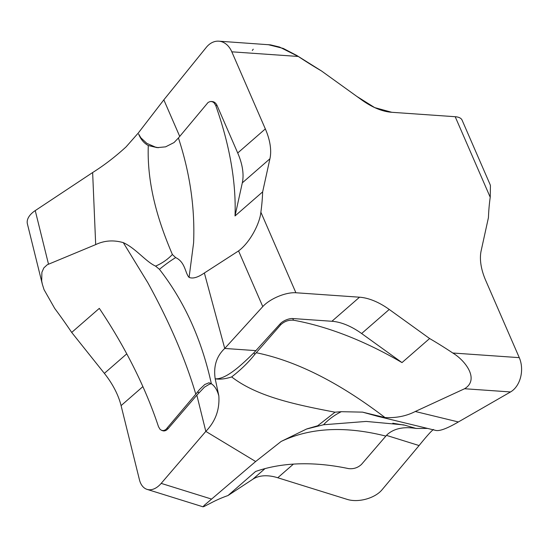 <?xml version="1.0" encoding="UTF-8"?>
<svg xmlns="http://www.w3.org/2000/svg" width="548" height="548" viewBox="0 0 548 548"><rect width="100%" height="100%" fill="white"/><g stroke="black" fill="none" stroke-linecap="round" stroke-linejoin="round"><path stroke-width="0.82" d="M317.484 425.933L335.027 412.192L341.308 411.692C334.513 415.048 328.588 419.405 323.532 424.762L306.538 429.036L281.117 441.462L255.649 461.519L205.815 431.392L161.187 483.384A23.441 14.316 107.3 0 1 147.07 489.378A23.441 14.316 107.3 0 1 139.432 479.74L121.081 405.616L142.884 386.607M155.564 266.109C161.934 263.403 167.544 259.533 172.387 254.505L175.661 257.594C170.723 260.588 165.318 264.492 159.434 269.321L155.564 266.109C145.617 261.519 135.849 248.374 123.3 242.634C113.525 239.846 104.326 240.504 95.688 244.607L92.639 172.538L35.243 210.596A23.441 13.07 166.1 0 0 27.4 223.885L42.36 284.316L41.689 280.932L41.895 272.315L43.833 267.904L47.265 264.739L95.688 244.607M436.064 430.488C440.051 431.153 447.49 428.31 458.375 421.96L510.537 391.95A23.441 16.892 -86 0 0 519.278 357.652L485.754 280.555A59.061 33.195 48.9 0 1 481.165 250.683L488.439 217.59A339.596 190.882 48.9 0 1 490.227 197.273L490.426 185.56L490.063 184.471L462.074 120.108A23.441 9.515 156.5 0 0 455.196 116.717L391.56 112.272A59.061 33.195 48.9 0 1 361.844 100.017L321.471 70.945L296.776 55.471L283.227 48.409L267.986 44.607M92.639 172.538C104.038 165.4 115.183 156.851 126.074 146.885L138.267 133.041L163.831 99.846L206.247 47.423A23.441 16.892 94 0 1 218.83 41.175L270.527 44.868L279.542 47.046L298.304 56.465A339.596 190.882 48.9 0 0 321.471 70.945L356.864 96.434L374.709 107.607L391.799 112.292L455.422 116.731M218.83 41.175A23.441 16.892 94 0 1 231.811 51.82L265.335 128.917L237.716 152.988A59.061 33.195 -131.1 0 1 242.312 182.854L269.924 158.783A59.061 33.195 48.9 0 0 265.335 128.917M269.924 158.783L262.65 191.875L235.03 215.946L242.312 182.854M175.661 257.594C185.423 262.149 185.094 273.315 189.087 277.377C192.704 278.959 197.801 277.494 204.37 272.986L238.565 250.916C250.689 241.915 260.019 222.495 260.869 212.192A339.596 190.882 48.9 0 0 262.65 191.875M161.633 430.392L162.872 430.776A8.857 5.412 -72.7 0 0 168.209 428.515L196.842 395.156L205.815 431.392C215.467 421.446 219.796 409.562 218.816 395.738L215.193 378.784C213.33 366.324 216.508 356.207 224.735 348.453L262.773 306.592A23.441 9.515 -23.5 0 1 295.893 292.755L359.529 297.201L331.91 321.272A59.061 33.195 -131.1 0 1 361.625 333.526L389.244 309.456A59.061 33.195 48.9 0 0 359.529 297.201M389.244 309.456L429.618 338.527L401.999 362.598L361.625 333.526M341.308 411.692L362.557 412.137L377.01 416.131L385.018 417.562C396.225 418.131 406.315 416.11 415.281 411.493L464.581 388.738C479.726 379.586 465.505 360.632 452.785 353.008A339.596 190.882 48.9 0 0 429.618 338.527M433.53 429.474C431.543 430.735 426.734 436.092 419.09 445.551L381.915 489.919A23.441 13.07 -13.9 0 1 347.309 499.427L277.761 477.753L293.42 464.108M265.006 468.615L252.772 479.274A59.061 33.195 -131.1 0 1 277.761 477.753M252.772 479.274L227.961 495.556L255.58 471.486A339.596 190.882 48.9 0 1 348.555 468.609C353.535 469.177 357.844 467.78 361.481 464.403L385.861 436.098C345.185 425.823 310.271 427.604 281.117 441.462M255.649 461.519L204.438 505.181L203.013 506.749L204 506.537L212.103 502.386A339.596 190.882 -131.1 0 1 227.961 495.556M126.759 353.85L104.367 373.366A59.061 33.195 -131.1 0 1 121.081 405.616M104.367 373.366L71.699 332.437L99.311 308.366A339.596 190.882 48.9 0 1 158.488 426.666L160.084 429.379L161.811 430.447L163.77 430.529L165.763 429.639L195.794 394.163C185.409 359.132 169.435 322.005 147.864 282.782L123.3 242.634M42.36 284.316L44.046 289.652L54.711 308.442A339.596 190.882 -131.1 0 1 71.699 332.437M158.543 147.693L155.447 147.117L146.83 143.364L140.898 137.843L138.63 134.068C140.754 139.356 143.973 143.172 148.289 145.528C146.789 187.313 159.9 225.194 172.387 254.505M178.422 137.98L208.11 102.428L210.144 101.544L212.192 101.647L214.021 102.736L215.727 105.469A339.596 190.882 -131.1 0 1 235.03 215.946M237.716 152.988L217.097 105.565A8.857 6.384 -86 0 0 212.192 101.544L211.103 101.469M148.289 145.528L157.139 147.631L165.585 146.85L174.031 142.562L178.422 137.973C189.998 173.209 195.061 208.199 193.595 242.928L189.087 277.377M163.831 99.846L179.723 136.397M218.816 395.738L218.474 394.711C216.933 389.539 214.556 385.888 211.35 383.751L208.973 382.764L204.76 384.525L199.588 389.457L195.794 394.163M196.842 395.156L204.473 387.135L209.446 384.203L211.35 383.751C201.664 339.493 184.361 301.345 159.434 269.321M331.91 321.272L292.769 318.539A8.857 3.596 156.5 0 0 280.254 323.765L253.991 352.727C244.641 361.79 227.817 378.784 216.049 378.846L215.193 378.784L216.097 378.956C220.639 379.504 225.824 378.826 231.66 376.928C256.985 396.519 294.687 404.493 335.027 412.192M255.848 350.624L224.735 348.453L204.37 272.986M231.66 376.928C240.873 369.777 248.573 362.29 254.745 354.453L280.699 324.793C284.323 321.388 288.591 319.861 293.495 320.203A339.596 190.882 -131.1 0 1 401.999 362.598M385.018 417.562C339.068 382.47 296.126 360.851 256.183 352.713M427.611 428.433L416.069 428.44C403.725 426.467 394.149 428.481 387.34 434.468L385.861 436.098M416.069 428.44L403.732 424.899L366.187 421.433L323.532 424.762M458.375 421.96L415.281 411.493M402.821 424.885L403.307 424.816M419.09 445.551L386.491 435.386M253.265 49.169L252.292 50.485M298.304 56.465L231.811 51.82M260.869 212.192L295.893 292.755M452.785 353.008L519.278 357.652M490.227 197.273L455.196 116.717M215.727 105.469L217.097 105.565M48.491 264.129L35.243 210.596M293.495 320.203L292.769 318.539M238.565 250.916L262.773 306.592M254.745 354.453L253.991 352.727M280.254 323.765L280.699 324.793M211.412 499.036L161.187 483.384M197.438 392.101L198.999 392.587M168.209 428.515L167.284 428.228M464.581 388.738L510.537 391.95M203.061 506.825L147.07 489.378M306.996 428.865L317.943 425.686M392.793 423.22L403.705 425.049M436.174 430.516L377.01 416.151M384.86 417.549L362.564 412.137"/></g></svg>
